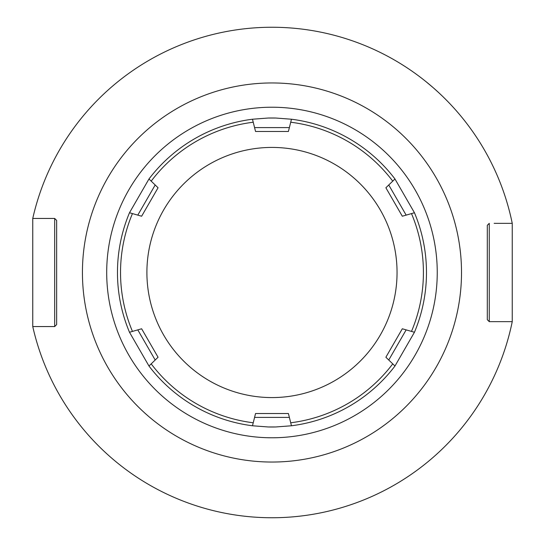 <?xml version="1.0" encoding="UTF-8"?>
<svg xmlns="http://www.w3.org/2000/svg" width="545" height="545" viewBox="0 0 545 545"><rect width="100%" height="100%" fill="white"/><g stroke="black" fill="none" stroke-linecap="round" stroke-linejoin="round"><path stroke-width="0.82" d="M512.245 321.652A245.25 245.25 0 0 1 32.755 326.557L32.755 218.443A245.25 245.25 0 0 1 512.245 223.348L512.245 321.652L489.267 321.652L487.305 319.69L487.305 225.31L489.267 223.348L487.305 225.31L487.305 319.69L489.267 321.652L494.151 321.652M271.975 517.75L268.692 517.73L271.975 517.75M284.545 517.43L283.884 517.457M291.616 516.96L293.333 516.817L291.616 516.96M294.096 516.749L294.504 516.715M425.747 81.443L432.894 87.425M433.541 87.99L438.657 92.602M438.834 92.766L442.465 96.206M443.119 96.84L446.995 100.702M450.361 104.204L453.249 107.317M453.529 107.624L455.695 110.036M456.117 110.519L457.173 111.725M457.732 112.372L459.401 114.327M460.736 115.921L461.751 117.155M461.806 117.223L463.025 118.728M259.304 517.423L259.911 517.45M252.328 516.96L250.611 516.817L252.328 516.96M249.848 516.749L249.44 516.715M249.249 516.694L249.753 516.742M32.755 326.557L54.684 326.557L56.646 324.595L54.684 326.557L54.684 218.443L56.646 220.405L56.646 324.595M32.755 218.443L54.684 218.443L56.646 220.405M512.245 223.348L494.151 223.348M497.204 321.652L505.889 321.652M497.204 223.348L505.889 223.348M489.267 321.652L489.267 223.348M271.975 397.578A125.078 125.078 0 0 1 146.898 272.5A125.078 125.078 0 0 1 271.975 147.423A125.078 125.078 0 0 1 397.053 272.5A125.078 125.078 0 0 1 271.975 397.578M253.234 422.777L255.544 413.519L288.407 413.519L291.459 425.774L275.865 426.96A154.508 154.508 0 0 1 268.079 426.96L252.485 425.774A154.508 154.508 0 0 1 148.976 366.015L151.197 363.869L148.976 366.015L129.492 332.259L141.632 328.778L158.064 357.241L151.197 363.869A151.442 151.442 0 0 0 253.234 422.777L252.485 425.774L253.234 422.777M275.865 118.04L291.459 119.226L288.407 131.481L255.544 131.481L252.485 119.226L268.079 118.04A154.508 154.508 0 0 1 275.865 118.04L268.079 118.04M151.197 181.131L158.064 187.759L141.632 216.222L129.492 212.741L148.976 178.985A154.508 154.508 0 0 1 252.485 119.226L253.234 122.223A151.442 151.442 0 0 0 151.197 181.131L148.976 178.985L151.197 181.131M129.492 332.259L132.455 331.408A151.442 151.442 0 0 1 132.455 213.592L129.492 212.741A154.508 154.508 0 0 0 129.492 332.259A154.508 154.508 0 0 1 129.492 212.741M394.968 366.015A154.508 154.508 0 0 1 291.459 425.774L290.71 422.777A151.442 151.442 0 0 0 392.747 363.869L385.88 357.241L402.312 328.778L414.452 332.259A154.508 154.508 0 0 0 414.452 212.741L402.312 216.222L385.88 187.759L394.968 178.985A154.508 154.508 0 0 0 291.459 119.226L290.71 122.223A151.442 151.442 0 0 1 392.747 181.131L394.968 178.985L414.452 212.741L411.489 213.592A151.442 151.442 0 0 1 411.489 331.408L414.452 332.259L394.968 366.015L392.747 363.869L394.968 366.015M268.079 426.96L275.865 426.96M271.975 82.956A189.544 189.544 0 0 0 82.431 272.5A189.544 189.544 0 0 0 271.975 462.044A189.544 189.544 0 0 0 461.513 272.5A189.544 189.544 0 0 0 271.975 82.956M271.975 107.222A165.278 165.278 0 0 0 106.697 272.5A165.278 165.278 0 0 0 271.975 437.778A165.278 165.278 0 0 0 437.247 272.5A165.278 165.278 0 0 0 271.975 107.222M155.189 360.013L137.79 329.882M148.976 178.985A154.508 154.508 0 0 1 252.485 119.226M252.485 425.774A154.508 154.508 0 0 1 148.976 366.015M406.154 329.882L388.755 360.013M254.576 127.605L289.368 127.605M289.368 417.395L254.576 417.395M388.755 184.987L406.154 215.118M137.79 215.118L155.189 184.987"/></g></svg>

